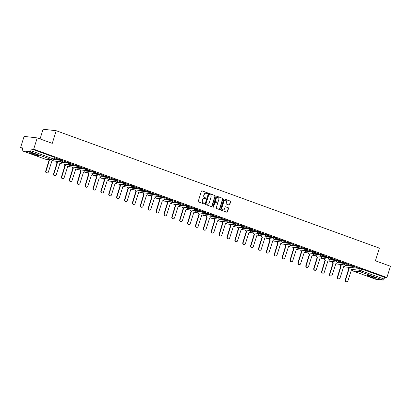 <?xml version="1.0" encoding="UTF-8"?>
<svg xmlns="http://www.w3.org/2000/svg" width="411" height="411" viewBox="0 0 411 411"><rect width="100%" height="100%" fill="white"/><g stroke="black" fill="none" stroke-linecap="round" stroke-linejoin="round"><path stroke-width="0.62" d="M207.581 193.283A0.411 0.37 96.5 0 0 207.355 192.764L202.089 190.853A0.586 0.524 96.5 0 0 201.416 191.228L198.277 201.241A0.586 0.524 96.5 0 0 198.6 201.976L203.871 203.892A0.411 0.37 96.5 0 0 204.113 203.116L203.43 202.864A1.875 1.68 96.5 0 1 202.402 200.511L202.664 199.674A1.875 1.68 96.5 0 1 204.812 198.472L205.49 198.719A0.411 0.37 96.5 0 0 205.962 198.456A0.411 0.37 96.5 0 0 205.736 197.938L205.053 197.691A1.875 1.68 96.5 0 1 204.026 195.333L204.288 194.501A1.875 1.68 96.5 0 1 206.43 193.298L207.113 193.545A0.411 0.37 96.5 0 0 207.581 193.283M207.052 193.524A0.411 0.37 96.5 0 0 207.093 192.738L201.847 190.827M203.81 203.871A0.411 0.37 96.5 0 0 203.851 203.085L203.43 202.864M205.428 198.698A0.411 0.37 96.5 0 0 205.474 197.912L205.053 197.691M36.091 154.397A4.655 0.432 -162.6 0 0 29.602 152.769A4.655 0.432 -162.6 0 0 31.996 153.93A4.655 0.432 -162.6 0 0 38.48 155.553A4.655 0.432 -162.6 0 0 36.091 154.397M373.661 277.06A4.655 0.432 -162.6 0 0 367.172 275.432A4.655 0.432 -162.6 0 0 369.561 276.593A4.655 0.432 -162.6 0 0 376.05 278.216A4.655 0.432 -162.6 0 0 373.661 277.06M229.055 205.022A0.586 0.524 96.5 0 0 229.728 204.642L230.607 201.832A0.586 0.524 96.5 0 0 230.283 201.097L224.432 198.97A0.586 0.524 96.5 0 0 223.764 199.345L220.625 209.363A0.586 0.524 96.5 0 0 220.943 210.098L226.8 212.225A0.586 0.524 96.5 0 0 227.468 211.85L228.531 208.454A0.586 0.524 96.5 0 0 228.213 207.719L225.706 206.81A0.586 0.524 96.5 0 0 225.038 207.185L224.509 208.865A1.567 1.403 96.5 0 1 221.853 207.904L223.918 201.308A1.567 1.403 96.5 0 1 226.574 202.274L226.23 203.373A0.586 0.524 96.5 0 0 226.553 204.108L229.055 205.022M29.926 151.741L22.492 150.888A1.192 0.519 -70 0 1 22.441 150.878A1.192 0.519 -70 0 1 22.322 149.696L22.872 147.939L20.55 147.672L24.085 136.395L37.216 137.896L52.274 143.367L56.235 130.729L379.353 248.141L375.392 260.78L390.45 266.251L386.915 277.533L33.681 149.172L31.354 148.91L30.804 150.667L54.314 159.283L54.863 157.526L54.247 157.228L53.697 158.985A1.192 0.519 -70 0 1 52.819 160.059L29.926 151.741A1.192 0.519 -70 0 0 30.804 150.667M37.216 137.896L33.681 149.172M215.179 196.227A0.586 0.524 96.5 0 0 214.861 195.492L209.004 193.365A0.586 0.524 96.5 0 0 208.336 193.74L205.197 203.753A0.586 0.524 96.5 0 0 205.521 204.493L211.372 206.62A0.586 0.524 96.5 0 0 212.04 206.245L215.179 196.227L214.917 196.201A0.586 0.524 96.5 0 0 214.599 195.461L208.767 193.345M216.72 196.17L222.572 198.297A0.586 0.524 96.5 0 1 222.896 199.032L219.757 209.045A0.586 0.524 96.5 0 1 219.084 209.42L216.582 208.511A0.586 0.524 96.5 0 1 216.258 207.776L217.532 203.712A0.586 0.524 96.5 0 0 217.208 202.977L215.549 202.371A0.586 0.524 96.5 0 0 214.876 202.751L213.55 206.98A0.411 0.37 96.5 0 1 212.857 206.728L216.047 196.545A0.586 0.524 96.5 0 1 216.72 196.17L216.499 196.145M353.522 267.761L360.164 268.522L359.615 270.279L384.038 279.023A1.192 0.519 110 0 1 383.16 280.097L375.726 279.249A1.192 0.519 110 0 1 375.675 279.233A1.192 0.519 110 0 1 375.628 279.213M20.55 147.672L22.713 148.458M40.062 138.928L43.104 129.229L56.235 130.729M386.915 277.533L384.593 277.266L384.038 279.023M54.755 157.865L58.681 159.191M58.65 159.278L54.781 157.778M62.636 160.727L66.561 162.057M66.536 162.145L62.667 160.639M70.522 163.593L74.448 164.919M74.417 165.006L70.548 163.506M78.403 166.455L82.328 167.786M82.303 167.873L78.434 166.368M86.289 169.322L90.215 170.647M90.184 170.74L86.315 169.234M94.17 172.188L98.095 173.514M98.07 173.601L94.201 172.096M102.056 175.05L105.981 176.381M105.951 176.468L102.082 174.963M109.937 177.917L113.862 179.242M113.837 179.33L109.968 177.829M117.823 180.778L121.748 182.109M121.718 182.196L117.849 180.691M125.704 183.645L129.629 184.971M129.604 185.063L125.735 183.558M133.59 186.512L137.515 187.837M137.485 187.925L133.616 186.419M141.471 189.373L145.396 190.704M145.371 190.791L141.502 189.286M149.357 192.24L153.282 193.566M153.252 193.653L149.383 192.153M157.238 195.102L161.163 196.432M161.138 196.52L157.269 195.014M165.124 197.968L169.044 199.294M169.019 199.381L165.15 197.881M173.005 200.83L176.93 202.161M176.905 202.248L173.031 200.743M180.891 203.697L184.811 205.027M184.786 205.115L180.917 203.609M188.772 206.563L192.697 207.889M192.672 207.976L188.798 206.476M196.658 209.425L200.578 210.756M200.553 210.843L196.684 209.338M204.539 212.292L208.464 213.617M208.434 213.705L204.565 212.204M212.42 215.153L216.345 216.484M216.32 216.571L212.451 215.066M220.306 218.02L224.231 219.346M224.201 219.438L220.332 217.933M228.187 220.887L232.112 222.212M232.087 222.3L228.218 220.794M236.073 223.748L239.998 225.079M239.967 225.166L236.099 223.661M243.954 226.615L247.879 227.941M247.854 228.028L243.985 226.528M251.84 229.477L255.765 230.807M255.734 230.895L251.866 229.389M259.721 232.343L263.646 233.669M263.621 233.761L259.752 232.256M267.607 235.21L271.532 236.536M271.501 236.623L267.633 235.118M275.488 238.072L279.413 239.402M279.388 239.49L275.519 237.984M283.374 240.938L287.299 242.264M287.268 242.351L283.4 240.851M291.255 243.8L295.18 245.131M295.155 245.218L291.286 243.713M299.141 246.667L303.061 247.992M303.035 248.08L299.167 246.579M307.022 249.528L310.947 250.859M310.922 250.946L307.048 249.441M314.908 252.395L318.828 253.726M318.802 253.813L314.934 252.308M322.789 255.262L326.714 256.587M326.688 256.675L322.815 255.169M330.675 258.123L334.595 259.454M334.569 259.541L330.701 258.036M338.556 260.99L342.481 262.316M342.45 262.403L338.582 260.903M346.437 263.852L350.362 265.182M350.336 265.27L346.468 263.764M345.636 264.895L352.278 265.655L352.083 266.277L354.236 267.001L354.431 266.379L352.278 265.655M337.755 262.033L344.397 262.793L344.202 263.415L346.35 264.139L346.545 263.513L344.397 262.793M329.869 259.166L336.511 259.927L336.316 260.548L338.469 261.273L338.664 260.651L336.511 259.927M321.988 256.305L328.63 257.06L328.435 257.687L330.583 258.411L330.778 257.784L328.63 257.06M314.102 253.438L320.744 254.198L320.549 254.82L322.702 255.544L322.897 254.923L320.744 254.198M306.221 250.571L312.863 251.332L312.668 251.958L314.816 252.678L315.011 252.056L312.863 251.332M298.34 247.71L304.977 248.47L304.782 249.092L306.935 249.816L307.13 249.194L304.977 248.47M290.454 244.843L297.096 245.603L296.901 246.225L299.049 246.949L299.244 246.328L297.096 245.603M282.573 241.981L289.216 242.737L289.015 243.363L291.168 244.088L291.363 243.461L289.216 242.737M274.687 239.115L281.33 239.875L281.134 240.497L283.282 241.221L283.477 240.599L281.33 239.875M266.806 236.248L273.449 237.008L273.253 237.635L275.401 238.359L275.596 237.733L273.449 237.008M258.92 233.386L265.563 234.147L265.367 234.768L267.515 235.493L267.71 234.871L265.563 234.147M251.039 230.52L257.682 231.28L257.486 231.902L259.634 232.626L259.829 232.004L257.682 231.28M243.153 227.658L249.796 228.413L249.6 229.04L251.748 229.764L251.943 229.138L249.796 228.413M235.272 224.791L241.915 225.552L241.719 226.173L243.867 226.898L244.062 226.276L241.915 225.552M227.386 221.925L234.029 222.685L233.833 223.312L235.986 224.036L236.181 223.409L234.029 222.685M219.505 219.063L226.148 219.823L225.952 220.445L228.1 221.169L228.295 220.548L226.148 219.823M211.619 216.196L218.262 216.957L218.066 217.578L220.219 218.303L220.414 217.681L218.262 216.957M203.738 213.335L210.381 214.095L210.185 214.717L212.333 215.441L212.528 214.814L210.381 214.095M195.852 210.468L202.495 211.228L202.299 211.85L204.452 212.574L204.647 211.953L202.495 211.228M187.971 207.606L194.614 208.362L194.418 208.988L196.566 209.713L196.761 209.086L194.614 208.362M180.085 204.74L186.728 205.5L186.532 206.122L188.685 206.846L188.88 206.224L186.728 205.5M172.204 201.873L178.847 202.633L178.651 203.26L180.799 203.979L180.994 203.358L178.847 202.633M164.323 199.011L170.961 199.772L170.765 200.393L172.918 201.118L173.113 200.496L170.961 199.772M156.437 196.145L163.08 196.905L162.884 197.527L165.032 198.251L165.227 197.629L163.08 196.905M148.556 193.283L155.194 194.038L154.998 194.665L157.151 195.389L157.346 194.763L155.194 194.038M140.67 190.416L147.313 191.177L147.117 191.798L149.265 192.523L149.46 191.901L147.313 191.177M132.789 187.55L139.432 188.31L139.237 188.937L141.384 189.661L141.579 189.034L139.432 188.31M124.903 184.688L131.546 185.448L131.35 186.07L133.498 186.794L133.693 186.173L131.546 185.448M117.022 181.821L123.665 182.582L123.47 183.203L125.617 183.928L125.812 183.306L123.665 182.582M109.136 178.96L115.779 179.715L115.583 180.342L117.731 181.066L117.926 180.439L115.779 179.715M101.255 176.093L107.898 176.853L107.703 177.475L109.85 178.199L110.045 177.578L107.898 176.853M93.369 173.231L100.012 173.987L99.816 174.613L101.964 175.338L102.164 174.711L100.012 173.987M85.488 170.365L92.131 171.125L91.936 171.747L94.083 172.471L94.278 171.849L92.131 171.125M77.602 167.498L84.245 168.258L84.05 168.88L86.202 169.604L86.397 168.983L84.245 168.258M69.721 164.636L76.364 165.397L76.169 166.018L78.316 166.743L78.511 166.116L76.364 165.397M61.835 161.77L68.478 162.53L68.283 163.152L70.435 163.876L70.63 163.254L68.478 162.53M54.411 158.959L60.597 159.663L60.402 160.29L62.549 161.014L62.744 160.388L60.597 159.663M354.323 266.718L358.613 268.178L354.349 266.631M384.593 277.266L360.164 268.522M31.354 148.91L54.247 157.228M205.952 193.206A1.875 1.68 96.5 0 0 204.02 194.47L204.288 194.501M204.791 197.66A1.875 1.68 96.5 0 1 203.764 195.307L204.02 194.47M204.334 198.379A1.875 1.68 96.5 0 0 202.402 199.643L202.664 199.674M203.168 202.839A1.875 1.68 96.5 0 1 202.14 200.481L202.402 199.643M211.352 206.61A0.586 0.524 96.5 0 0 211.778 206.214L214.917 196.201M209.307 194.341A0.411 0.37 96.5 0 0 208.839 194.603L206.086 203.394A0.411 0.37 96.5 0 0 206.307 203.913L207.026 204.175A1.875 1.68 96.5 0 0 209.173 202.967L211.059 196.961A1.875 1.68 96.5 0 0 210.026 194.603L209.307 194.341M209.153 194.326L209.045 194.311A0.411 0.37 96.5 0 0 208.577 194.578L208.839 194.603M207.242 204.236A1.875 1.68 96.5 0 1 206.764 204.144L206.045 203.882A0.411 0.37 96.5 0 1 205.819 203.368L208.577 194.578M216.479 196.145L222.572 198.297M219.063 209.415A0.586 0.524 96.5 0 0 219.495 209.014L222.634 199.001A0.586 0.524 96.5 0 0 222.31 198.266M215.287 202.346A0.586 0.524 96.5 0 0 214.614 202.721L213.288 206.949L213.55 206.98M213.032 207.216A0.411 0.37 96.5 0 0 213.288 206.949M218.852 199.499A1.567 1.403 96.5 0 0 216.196 198.534L215.472 200.856A0.586 0.524 96.5 0 0 215.79 201.596L217.455 202.197A0.586 0.524 96.5 0 0 218.123 201.822L218.852 199.499M217.573 197.455A1.567 1.403 96.5 0 0 215.934 198.503L216.196 198.534M217.409 202.191A0.586 0.524 96.5 0 1 217.193 202.171L215.528 201.565A0.586 0.524 96.5 0 1 215.21 200.83L215.934 198.503M225.295 200.229A1.567 1.403 96.5 0 0 223.656 201.282L223.918 201.308M222.875 209.918A1.567 1.403 96.5 0 1 221.591 207.874L223.656 201.282M226.774 212.215A0.586 0.524 96.5 0 0 227.206 211.819L228.269 208.423A0.586 0.524 96.5 0 0 227.946 207.689L225.464 206.784M229.035 205.012A0.586 0.524 96.5 0 0 229.466 204.616L230.345 201.806A0.586 0.524 96.5 0 0 230.021 201.066L224.19 198.95M49.361 159.689A1.192 1.069 96.5 0 0 49.526 159.771L46.053 171.13A1.372 1.228 96.5 0 0 48.375 171.978L52.002 160.67A1.192 1.069 96.5 0 0 53.281 160.115M47.059 172.918L46.715 172.877A1.372 1.228 -83.5 0 1 45.708 171.094L49.186 159.73A1.192 1.069 -83.5 0 1 49.022 159.653M49.263 159.756L49.603 159.797M56.713 161.318A1.192 1.069 96.5 0 0 57.412 162.633L53.933 173.997A1.372 1.228 96.5 0 0 56.261 174.839L59.888 163.532A1.192 1.069 96.5 0 0 61.254 162.766L61.542 161.842M54.94 175.785L54.601 175.744A1.372 1.228 -83.5 0 1 53.594 173.956L57.067 162.592A1.192 1.069 -83.5 0 1 56.369 161.282M57.144 162.622L57.489 162.658M64.594 164.184A1.192 1.069 96.5 0 0 65.292 165.499L61.82 176.864A1.372 1.228 96.5 0 0 64.142 177.706L67.769 166.398A1.192 1.069 96.5 0 0 69.135 165.633L69.428 164.708M62.821 178.646L62.482 178.61A1.372 1.228 -83.5 0 1 61.475 176.822L64.953 165.458A1.192 1.069 -83.5 0 1 64.255 164.143M65.03 165.484L65.37 165.525M72.48 167.051A1.192 1.069 96.5 0 0 73.179 168.361L69.7 179.725A1.372 1.228 96.5 0 0 72.023 180.573L75.655 169.26A1.192 1.069 96.5 0 0 77.021 168.495L77.309 167.57M70.707 181.513L70.363 181.472A1.372 1.228 -83.5 0 1 69.361 179.689L72.834 168.325A1.192 1.069 -83.5 0 1 72.136 167.01M72.911 168.351L73.256 168.392M80.361 169.913A1.192 1.069 96.5 0 0 81.059 171.228L77.581 182.592A1.372 1.228 96.5 0 0 79.909 183.434L83.536 172.127A1.192 1.069 96.5 0 0 84.902 171.361L85.19 170.437M78.588 184.375L78.249 184.339A1.372 1.228 -83.5 0 1 77.242 182.551L80.72 171.187A1.192 1.069 -83.5 0 1 80.022 169.877M80.797 171.217L81.137 171.253M88.247 172.779A1.192 1.069 96.5 0 0 88.946 174.089L85.467 185.453A1.372 1.228 96.5 0 0 87.79 186.301L91.422 174.994A1.192 1.069 96.5 0 0 92.788 174.223L93.076 173.298M86.474 187.241L86.13 187.2A1.372 1.228 -83.5 0 1 85.128 185.418L88.601 174.053A1.192 1.069 -83.5 0 1 87.903 172.738M88.678 174.079L89.017 174.12M96.128 175.641A1.192 1.069 96.5 0 0 96.826 176.956L93.348 188.32A1.372 1.228 96.5 0 0 95.676 189.163L99.303 177.855A1.192 1.069 96.5 0 0 100.669 177.09L100.957 176.165M94.355 190.103L94.016 190.067A1.372 1.228 -83.5 0 1 93.009 188.279L96.487 176.915A1.192 1.069 -83.5 0 1 95.789 175.605M96.559 176.946L96.904 176.982M104.009 178.508A1.192 1.069 96.5 0 0 104.713 179.823L101.234 191.187A1.372 1.228 96.5 0 0 103.557 192.029L107.189 180.722A1.192 1.069 96.5 0 0 108.55 179.956L108.843 179.032M102.241 192.97L101.897 192.929A1.372 1.228 -83.5 0 1 100.89 191.146L104.368 179.782A1.192 1.069 -83.5 0 1 103.67 178.466M104.445 179.807L104.784 179.848M111.895 181.369A1.192 1.069 96.5 0 0 112.593 182.684L109.115 194.049A1.372 1.228 96.5 0 0 111.443 194.896L115.07 183.583A1.192 1.069 96.5 0 0 116.436 182.818L116.724 181.893M110.122 195.836L109.783 195.795A1.372 1.228 -83.5 0 1 108.776 194.013L112.254 182.648A1.192 1.069 -83.5 0 1 111.556 181.333M112.326 182.674L112.671 182.715M119.776 184.236A1.192 1.069 96.5 0 0 120.48 185.551L117.001 196.915A1.372 1.228 96.5 0 0 119.324 197.758L122.956 186.45A1.192 1.069 96.5 0 0 124.317 185.685L124.61 184.76M118.008 198.698L117.664 198.662A1.372 1.228 -83.5 0 1 116.657 196.874L120.135 185.51A1.192 1.069 -83.5 0 1 119.437 184.195M120.212 185.541L120.551 185.577M127.662 187.103A1.192 1.069 96.5 0 0 128.36 188.413L124.882 199.777A1.372 1.228 96.5 0 0 127.21 200.625L130.837 189.317A1.192 1.069 96.5 0 0 132.203 188.546L132.491 187.621M125.889 201.565L125.55 201.524A1.372 1.228 -83.5 0 1 124.543 199.741L128.021 188.377A1.192 1.069 -83.5 0 1 127.318 187.062M128.093 188.402L128.438 188.444M135.543 189.964A1.192 1.069 96.5 0 0 136.246 191.279L132.768 202.644A1.372 1.228 96.5 0 0 135.091 203.486L138.723 192.178A1.192 1.069 96.5 0 0 140.084 191.413L140.377 190.488M133.775 204.426L133.431 204.39A1.372 1.228 -83.5 0 1 132.424 202.602L135.902 191.238A1.192 1.069 -83.5 0 1 135.204 189.928M135.979 191.269L136.318 191.305M143.429 192.831A1.192 1.069 96.5 0 0 144.127 194.146L140.649 205.505A1.372 1.228 96.5 0 0 142.977 206.353L146.604 195.045A1.192 1.069 96.5 0 0 147.97 194.28L148.258 193.35M141.656 207.293L141.317 207.252A1.372 1.228 -83.5 0 1 140.31 205.469L143.788 194.105A1.192 1.069 -83.5 0 1 143.085 192.79M143.86 194.131L144.204 194.172M151.31 195.693A1.192 1.069 96.5 0 0 152.008 197.008L148.535 208.372A1.372 1.228 96.5 0 0 150.858 209.214L154.485 197.907A1.192 1.069 96.5 0 0 155.851 197.141L156.144 196.217M149.542 210.16L149.198 210.119A1.372 1.228 -83.5 0 1 148.191 208.331L151.669 196.972A1.192 1.069 -83.5 0 1 150.971 195.657M151.746 196.997L152.085 197.039M159.196 198.559A1.192 1.069 96.5 0 0 159.894 199.874L156.416 211.239A1.372 1.228 96.5 0 0 158.744 212.081L162.371 200.774A1.192 1.069 96.5 0 0 163.737 200.008L164.025 199.083M157.423 213.021L157.084 212.985A1.372 1.228 -83.5 0 1 156.077 211.197L159.55 199.833A1.192 1.069 -83.5 0 1 158.852 198.518M159.627 199.864L159.971 199.9M167.077 201.426A1.192 1.069 96.5 0 0 167.775 202.736L164.302 214.1A1.372 1.228 96.5 0 0 166.625 214.948L170.252 203.635A1.192 1.069 96.5 0 0 171.618 202.87L171.911 201.945M165.309 215.888L164.965 215.847A1.372 1.228 -83.5 0 1 163.958 214.064L167.436 202.7A1.192 1.069 -83.5 0 1 166.738 201.385M167.513 202.726L167.852 202.767M174.963 204.288A1.192 1.069 96.5 0 0 175.661 205.603L172.183 216.967A1.372 1.228 96.5 0 0 174.511 217.809L178.138 206.502A1.192 1.069 96.5 0 0 179.504 205.736L179.792 204.812M173.19 218.75L172.851 218.714A1.372 1.228 -83.5 0 1 171.844 216.926L175.317 205.562A1.192 1.069 -83.5 0 1 174.618 204.252M175.394 205.592L175.738 205.628M182.844 207.154A1.192 1.069 96.5 0 0 183.542 208.469L180.069 219.828A1.372 1.228 96.5 0 0 182.392 220.676L186.019 209.369A1.192 1.069 96.5 0 0 187.385 208.598L187.678 207.673M181.076 221.616L180.732 221.575A1.372 1.228 -83.5 0 1 179.725 219.793L183.203 208.428A1.192 1.069 -83.5 0 1 182.505 207.113M183.28 208.454L183.619 208.495M190.73 210.016A1.192 1.069 96.5 0 0 191.428 211.331L187.95 222.695A1.372 1.228 96.5 0 0 190.278 223.538L193.905 212.23A1.192 1.069 96.5 0 0 195.271 211.465L195.559 210.54M188.957 224.483L188.618 224.442A1.372 1.228 -83.5 0 1 187.611 222.654L191.084 211.29A1.192 1.069 -83.5 0 1 190.385 209.98M191.161 211.321L191.505 211.357M198.611 212.883A1.192 1.069 96.5 0 0 199.309 214.198L195.836 225.562A1.372 1.228 96.5 0 0 198.159 226.404L201.786 215.097A1.192 1.069 96.5 0 0 203.152 214.331L203.445 213.407M196.838 227.345L196.499 227.309A1.372 1.228 -83.5 0 1 195.492 225.521L198.97 214.157A1.192 1.069 -83.5 0 1 198.272 212.841M199.047 214.182L199.386 214.223M206.497 215.749A1.192 1.069 96.5 0 0 207.195 217.059L203.717 228.424A1.372 1.228 96.5 0 0 206.045 229.271L209.672 217.958A1.192 1.069 96.5 0 0 211.038 217.193L211.326 216.268M204.724 230.211L204.385 230.17A1.372 1.228 -83.5 0 1 203.378 228.388L206.851 217.023A1.192 1.069 -83.5 0 1 206.152 215.708M206.928 217.049L207.272 217.09M214.378 218.611A1.192 1.069 96.5 0 0 215.076 219.926L211.603 231.29A1.372 1.228 96.5 0 0 213.925 232.133L217.553 220.825A1.192 1.069 96.5 0 0 218.919 220.06L219.212 219.135M212.605 233.073L212.266 233.037A1.372 1.228 -83.5 0 1 211.259 231.249L214.737 219.885A1.192 1.069 -83.5 0 1 214.039 218.575M214.814 219.916L215.153 219.952M222.264 221.478A1.192 1.069 96.5 0 0 222.962 222.788L219.484 234.152A1.372 1.228 96.5 0 0 221.806 235L225.439 223.692A1.192 1.069 96.5 0 0 226.805 222.921L227.093 221.997M220.491 235.94L220.147 235.899A1.372 1.228 -83.5 0 1 219.145 234.116L222.618 222.752A1.192 1.069 -83.5 0 1 221.919 221.437M222.695 222.777L223.034 222.819M230.145 224.339A1.192 1.069 96.5 0 0 230.843 225.654L227.365 237.019A1.372 1.228 96.5 0 0 229.692 237.861L233.32 226.553A1.192 1.069 96.5 0 0 234.686 225.788L234.974 224.863M228.372 238.801L228.033 238.765A1.372 1.228 -83.5 0 1 227.026 236.977L230.504 225.613A1.192 1.069 -83.5 0 1 229.806 224.303M230.576 225.644L230.92 225.68M238.031 227.206A1.192 1.069 96.5 0 0 238.729 228.521L235.251 239.885A1.372 1.228 96.5 0 0 237.573 240.728L241.206 229.42A1.192 1.069 96.5 0 0 242.572 228.655L242.86 227.73M236.258 241.668L235.914 241.627A1.372 1.228 -83.5 0 1 234.907 239.844L238.385 228.48A1.192 1.069 -83.5 0 1 237.686 227.165M238.462 228.506L238.801 228.547M245.912 230.068A1.192 1.069 96.5 0 0 246.61 231.383L243.132 242.747A1.372 1.228 96.5 0 0 245.459 243.595L249.087 232.282A1.192 1.069 96.5 0 0 250.453 231.516L250.741 230.592M244.139 244.535L243.8 244.494A1.372 1.228 -83.5 0 1 242.793 242.711L246.271 231.347A1.192 1.069 -83.5 0 1 245.573 230.032M246.343 231.372L246.687 231.414M253.793 232.934A1.192 1.069 96.5 0 0 254.496 234.249L251.018 245.614A1.372 1.228 96.5 0 0 253.34 246.456L256.973 235.149A1.192 1.069 96.5 0 0 258.334 234.383L258.627 233.458M252.025 247.396L251.681 247.36A1.372 1.228 -83.5 0 1 250.674 245.573L254.152 234.208A1.192 1.069 -83.5 0 1 253.453 232.893M254.229 234.239L254.568 234.275M261.679 235.801A1.192 1.069 96.5 0 0 262.377 237.111L258.899 248.475A1.372 1.228 96.5 0 0 261.226 249.323L264.854 238.015A1.192 1.069 96.5 0 0 266.22 237.245L266.508 236.32M259.906 250.263L259.567 250.222A1.372 1.228 -83.5 0 1 258.56 248.439L262.038 237.075A1.192 1.069 -83.5 0 1 261.334 235.76M262.11 237.101L262.454 237.142M269.559 238.663A1.192 1.069 96.5 0 0 270.263 239.978L266.785 251.342A1.372 1.228 96.5 0 0 269.107 252.184L272.74 240.877A1.192 1.069 96.5 0 0 274.101 240.111L274.394 239.187M267.792 253.125L267.448 253.089A1.372 1.228 -83.5 0 1 266.441 251.301L269.919 239.937A1.192 1.069 -83.5 0 1 269.22 238.627M269.996 239.967L270.335 240.003M277.446 241.529A1.192 1.069 96.5 0 0 278.144 242.844L274.666 254.204A1.372 1.228 96.5 0 0 276.993 255.051L280.621 243.744A1.192 1.069 96.5 0 0 281.987 242.978L282.275 242.048M275.673 255.991L275.334 255.95A1.372 1.228 -83.5 0 1 274.327 254.168L277.805 242.803A1.192 1.069 -83.5 0 1 277.101 241.488M277.877 242.829L278.221 242.87M285.326 244.391A1.192 1.069 96.5 0 0 286.03 245.706L282.552 257.07A1.372 1.228 96.5 0 0 284.874 257.913L288.501 246.605A1.192 1.069 96.5 0 0 289.868 245.84L290.161 244.915M283.559 258.858L283.215 258.817A1.372 1.228 -83.5 0 1 282.208 257.029L285.686 245.67A1.192 1.069 -83.5 0 1 284.987 244.355M285.763 245.696L286.102 245.737M293.213 247.258A1.192 1.069 96.5 0 0 293.911 248.573L290.433 259.937A1.372 1.228 96.5 0 0 292.76 260.78L296.388 249.472A1.192 1.069 96.5 0 0 297.754 248.706L298.042 247.782M291.44 261.72L291.101 261.684A1.372 1.228 -83.5 0 1 290.094 259.896L293.572 248.532A1.192 1.069 -83.5 0 1 292.868 247.217M293.644 248.557L293.988 248.598M301.093 250.124A1.192 1.069 96.5 0 0 301.792 251.434L298.319 262.799A1.372 1.228 96.5 0 0 300.641 263.646L304.268 252.333A1.192 1.069 96.5 0 0 305.635 251.568L305.928 250.643M299.326 264.586L298.982 264.545A1.372 1.228 -83.5 0 1 297.975 262.763L301.453 251.398A1.192 1.069 -83.5 0 1 300.754 250.083M301.53 251.424L301.869 251.465M308.98 252.986A1.192 1.069 96.5 0 0 309.678 254.301L306.2 265.665A1.372 1.228 96.5 0 0 308.527 266.508L312.155 255.2A1.192 1.069 96.5 0 0 313.521 254.435L313.809 253.51M307.207 267.448L306.868 267.412A1.372 1.228 -83.5 0 1 305.861 265.624L309.334 254.26A1.192 1.069 -83.5 0 1 308.635 252.95M309.411 254.291L309.755 254.327M316.86 255.853A1.192 1.069 96.5 0 0 317.559 257.163L314.086 268.527A1.372 1.228 96.5 0 0 316.408 269.375L320.035 258.067A1.192 1.069 96.5 0 0 321.402 257.296L321.695 256.372M315.093 270.315L314.749 270.274A1.372 1.228 -83.5 0 1 313.742 268.491L317.22 257.127A1.192 1.069 -83.5 0 1 316.521 255.812M317.297 257.152L317.636 257.194M324.747 258.714A1.192 1.069 96.5 0 0 325.445 260.029L321.967 271.394A1.372 1.228 96.5 0 0 324.294 272.236L327.921 260.928A1.192 1.069 96.5 0 0 329.288 260.163L329.576 259.238M322.974 273.181L322.635 273.14A1.372 1.228 -83.5 0 1 321.628 271.352L325.101 259.988A1.192 1.069 -83.5 0 1 324.402 258.678M325.178 260.019L325.522 260.055M332.627 261.581A1.192 1.069 96.5 0 0 333.326 262.896L329.853 274.26A1.372 1.228 96.5 0 0 332.175 275.103L335.802 263.795A1.192 1.069 96.5 0 0 337.169 263.03L337.462 262.105M330.86 276.043L330.516 276.007A1.372 1.228 -83.5 0 1 329.509 274.219L332.987 262.855A1.192 1.069 -83.5 0 1 332.288 261.54M333.064 262.881L333.403 262.922M340.514 264.448A1.192 1.069 96.5 0 0 341.212 265.758L337.734 277.122A1.372 1.228 96.5 0 0 340.061 277.97L343.688 266.657A1.192 1.069 96.5 0 0 345.055 265.891L345.343 264.967M338.741 278.91L338.402 278.869A1.372 1.228 -83.5 0 1 337.395 277.086L340.868 265.722A1.192 1.069 -83.5 0 1 340.169 264.407M340.945 265.747L341.289 265.789M348.394 267.309A1.192 1.069 96.5 0 0 349.093 268.624L345.62 279.989A1.372 1.228 96.5 0 0 347.942 280.831L351.569 269.524A1.192 1.069 96.5 0 0 352.936 268.758L353.229 267.833M346.622 281.771L346.283 281.735A1.372 1.228 -83.5 0 1 345.276 279.948L348.754 268.583A1.192 1.069 -83.5 0 1 348.055 267.273M348.831 268.614L349.17 268.65M207.093 192.738L207.355 192.764M203.851 203.085L204.113 203.116M205.474 197.912L205.736 197.938M352.386 269.452L359.615 270.279A1.192 1.069 -83.5 0 0 360.267 271.779L352.838 270.926L375.726 279.249M383.16 280.097L360.267 271.779A1.192 0.519 -70 0 0 361.151 270.705L361.701 268.948M22.492 150.888L45.385 159.211L52.819 160.059A1.192 1.069 96.5 0 0 53.04 160.11A1.192 1.192 0 0 0 54.314 159.283M345.178 265.491L352.083 266.277A1.192 1.069 -83.5 0 0 352.962 267.833A1.192 1.192 0 0 0 354.236 267.001M337.297 262.624L344.202 263.415A1.192 1.069 -83.5 0 0 345.076 264.967A1.192 1.192 0 0 0 346.35 264.139M329.411 259.762L336.316 260.548A1.192 1.069 -83.5 0 0 337.195 262.105A1.192 1.192 0 0 0 338.469 261.273M321.53 256.896L328.435 257.687A1.192 1.069 -83.5 0 0 329.309 259.238A1.192 1.192 0 0 0 330.583 258.411M313.644 254.029L320.549 254.82A1.192 1.069 -83.5 0 0 321.428 256.372A1.192 1.192 0 0 0 322.702 255.544M305.763 251.167L312.668 251.958A1.192 1.069 -83.5 0 0 313.542 253.51A1.192 1.192 0 0 0 314.816 252.678M297.877 248.301L304.782 249.092A1.192 1.069 -83.5 0 0 305.661 250.643A1.192 1.192 0 0 0 306.935 249.816M289.996 245.439L296.901 246.225A1.192 1.069 -83.5 0 0 297.775 247.782A1.192 1.192 0 0 0 299.049 246.949M282.11 242.572L289.015 243.363A1.192 1.069 -83.5 0 0 289.894 244.915A1.192 1.192 0 0 0 291.168 244.088M274.229 239.711L281.134 240.497A1.192 1.069 -83.5 0 0 282.008 242.048A1.192 1.192 0 0 0 283.282 241.221M266.349 236.844L273.253 237.635A1.192 1.069 -83.5 0 0 274.127 239.187A1.192 1.192 0 0 0 275.401 238.359M258.462 233.977L265.367 234.768A1.192 1.069 -83.5 0 0 266.241 236.32A1.192 1.192 0 0 0 267.515 235.493M250.582 231.116L257.486 231.902A1.192 1.069 -83.5 0 0 258.36 233.458A1.192 1.192 0 0 0 259.634 232.626M242.696 228.249L249.6 229.04A1.192 1.069 -83.5 0 0 250.474 230.592A1.192 1.192 0 0 0 251.748 229.764M234.815 225.387L241.719 226.173A1.192 1.069 -83.5 0 0 242.593 227.725A1.192 1.192 0 0 0 243.867 226.898M226.929 222.521L233.833 223.312A1.192 1.069 -83.5 0 0 234.712 224.863A1.192 1.192 0 0 0 235.986 224.036M219.048 219.654L225.952 220.445A1.192 1.069 -83.5 0 0 226.826 221.997A1.192 1.192 0 0 0 228.1 221.169M211.162 216.792L218.066 217.578A1.192 1.069 -83.5 0 0 218.945 219.135A1.192 1.192 0 0 0 220.219 218.303M203.281 213.925L210.185 214.717A1.192 1.069 -83.5 0 0 211.059 216.268A1.192 1.192 0 0 0 212.333 215.441M195.395 211.064L202.299 211.85A1.192 1.069 -83.5 0 0 203.178 213.407A1.192 1.192 0 0 0 204.452 212.574M187.514 208.197L194.418 208.988A1.192 1.069 -83.5 0 0 195.292 210.54A1.192 1.192 0 0 0 196.566 209.713M179.628 205.33L186.532 206.122A1.192 1.069 -83.5 0 0 187.411 207.673A1.192 1.192 0 0 0 188.685 206.846M171.747 202.469L178.651 203.26A1.192 1.069 -83.5 0 0 179.525 204.812A1.192 1.192 0 0 0 180.799 203.979M163.861 199.602L170.765 200.393A1.192 1.069 -83.5 0 0 171.644 201.945A1.192 1.192 0 0 0 172.918 201.118M155.98 196.741L162.884 197.527A1.192 1.069 -83.5 0 0 163.758 199.083A1.192 1.192 0 0 0 165.032 198.251M148.094 193.874L154.998 194.665A1.192 1.069 -83.5 0 0 155.877 196.217A1.192 1.192 0 0 0 157.151 195.389M140.213 191.012L147.117 191.798A1.192 1.069 -83.5 0 0 147.991 193.35A1.192 1.192 0 0 0 149.265 192.523M132.327 188.146L139.237 188.937A1.192 1.069 -83.5 0 0 140.11 190.488A1.192 1.192 0 0 0 141.384 189.661M124.446 185.279L131.35 186.07A1.192 1.069 -83.5 0 0 132.224 187.621A1.192 1.192 0 0 0 133.498 186.794M116.565 182.417L123.47 183.203A1.192 1.069 -83.5 0 0 124.343 184.76A1.192 1.192 0 0 0 125.617 183.928M108.679 179.55L115.583 180.342A1.192 1.069 -83.5 0 0 116.457 181.893A1.192 1.192 0 0 0 117.731 181.066M100.798 176.689L107.703 177.475A1.192 1.069 -83.5 0 0 108.576 179.026A1.192 1.192 0 0 0 109.85 178.199M92.912 173.822L99.816 174.613A1.192 1.069 -83.5 0 0 100.69 176.165A1.192 1.192 0 0 0 101.964 175.338M85.031 170.955L91.936 171.747A1.192 1.069 -83.5 0 0 92.809 173.298A1.192 1.192 0 0 0 94.083 172.471M77.145 168.094L84.05 168.88A1.192 1.069 -83.5 0 0 84.928 170.437A1.192 1.192 0 0 0 86.202 169.604M69.264 165.227L76.169 166.018A1.192 1.069 -83.5 0 0 77.042 167.57A1.192 1.192 0 0 0 78.316 166.743M61.378 162.366L68.283 163.152A1.192 1.069 -83.5 0 0 69.161 164.708A1.192 1.192 0 0 0 70.435 163.876M54.17 159.576L60.402 160.29A1.192 1.069 -83.5 0 0 61.275 161.842A1.192 1.192 0 0 0 62.549 161.014M61.275 161.842L53.846 160.994A1.192 1.069 -83.5 0 1 53.625 160.937A1.192 1.069 96.5 0 1 53.05 160.424M69.161 164.708L61.727 163.855A1.192 1.069 -83.5 0 1 61.506 163.804A1.192 1.069 96.5 0 1 60.936 163.29M77.042 167.57L69.608 166.722A1.192 1.069 -83.5 0 1 69.392 166.671A1.192 1.069 96.5 0 1 68.817 166.157M84.928 170.437L77.494 169.584A1.192 1.069 -83.5 0 1 77.273 169.532A1.192 1.069 96.5 0 1 76.703 169.019M92.809 173.298L85.375 172.45A1.192 1.069 -83.5 0 1 85.159 172.399A1.192 1.069 96.5 0 1 84.584 171.885M100.69 176.165L93.261 175.317A1.192 1.069 -83.5 0 1 93.04 175.261A1.192 1.069 96.5 0 1 92.465 174.747M108.576 179.026L101.142 178.179A1.192 1.069 -83.5 0 1 100.926 178.127A1.192 1.069 96.5 0 1 100.351 177.614M116.457 181.893L109.028 181.046A1.192 1.069 -83.5 0 1 108.807 180.994A1.192 1.069 96.5 0 1 108.232 180.475M124.343 184.76L116.909 183.907A1.192 1.069 -83.5 0 1 116.693 183.856A1.192 1.069 96.5 0 1 116.118 183.342M132.224 187.621L124.795 186.774A1.192 1.069 -83.5 0 1 124.574 186.722A1.192 1.069 96.5 0 1 123.999 186.209M140.11 190.488L132.676 189.635A1.192 1.069 -83.5 0 1 132.455 189.584A1.192 1.069 96.5 0 1 131.885 189.07M147.991 193.35L140.562 192.502A1.192 1.069 -83.5 0 1 140.341 192.451A1.192 1.069 96.5 0 1 139.766 191.937M155.877 196.217L148.443 195.369A1.192 1.069 -83.5 0 1 148.222 195.317A1.192 1.069 96.5 0 1 147.652 194.799M163.758 199.083L156.329 198.23A1.192 1.069 -83.5 0 1 156.108 198.179A1.192 1.069 96.5 0 1 155.533 197.665M171.644 201.945L164.21 201.097A1.192 1.069 -83.5 0 1 163.989 201.046A1.192 1.069 96.5 0 1 163.419 200.532M179.525 204.812L172.096 203.959A1.192 1.069 -83.5 0 1 171.875 203.907A1.192 1.069 96.5 0 1 171.3 203.394M187.411 207.673L179.977 206.825A1.192 1.069 -83.5 0 1 179.756 206.774A1.192 1.069 96.5 0 1 179.186 206.26M195.292 210.54L187.863 209.692A1.192 1.069 -83.5 0 1 187.642 209.636A1.192 1.069 96.5 0 1 187.067 209.122M203.178 213.407L195.744 212.554A1.192 1.069 -83.5 0 1 195.523 212.502A1.192 1.069 96.5 0 1 194.953 211.989M211.059 216.268L203.63 215.421A1.192 1.069 -83.5 0 1 203.409 215.369A1.192 1.069 96.5 0 1 202.834 214.855M218.945 219.135L211.511 218.282A1.192 1.069 -83.5 0 1 211.29 218.231A1.192 1.069 96.5 0 1 210.72 217.717M226.826 221.997L219.392 221.149A1.192 1.069 -83.5 0 1 219.176 221.097A1.192 1.069 96.5 0 1 218.601 220.584M234.712 224.863L227.278 224.016A1.192 1.069 -83.5 0 1 227.057 223.959A1.192 1.069 96.5 0 1 226.487 223.445M242.593 227.725L235.159 226.877A1.192 1.069 -83.5 0 1 234.943 226.826A1.192 1.069 96.5 0 1 234.368 226.312M250.474 230.592L243.045 229.744A1.192 1.069 -83.5 0 1 242.824 229.692A1.192 1.069 96.5 0 1 242.249 229.174M258.36 233.458L250.926 232.605A1.192 1.069 -83.5 0 1 250.71 232.554A1.192 1.069 96.5 0 1 250.135 232.04M266.241 236.32L258.812 235.472A1.192 1.069 -83.5 0 1 258.591 235.421A1.192 1.069 96.5 0 1 258.016 234.907M274.127 239.187L266.693 238.334A1.192 1.069 -83.5 0 1 266.477 238.282A1.192 1.069 96.5 0 1 265.902 237.769M282.008 242.048L274.579 241.2A1.192 1.069 -83.5 0 1 274.358 241.149A1.192 1.069 96.5 0 1 273.783 240.635M289.894 244.915L282.46 244.067A1.192 1.069 -83.5 0 1 282.239 244.016A1.192 1.069 96.5 0 1 281.669 243.497M297.775 247.782L290.346 246.929A1.192 1.069 -83.5 0 1 290.125 246.877A1.192 1.069 96.5 0 1 289.55 246.364M305.661 250.643L298.227 249.796A1.192 1.069 -83.5 0 1 298.006 249.744A1.192 1.069 96.5 0 1 297.436 249.23M313.542 253.51L306.113 252.657A1.192 1.069 -83.5 0 1 305.892 252.606A1.192 1.069 96.5 0 1 305.316 252.092M321.428 256.372L313.994 255.524A1.192 1.069 -83.5 0 1 313.773 255.472A1.192 1.069 96.5 0 1 313.203 254.959M329.309 259.238L321.88 258.391A1.192 1.069 -83.5 0 1 321.659 258.334A1.192 1.069 96.5 0 1 321.083 257.82M337.195 262.105L329.761 261.252A1.192 1.069 -83.5 0 1 329.54 261.201A1.192 1.069 96.5 0 1 328.97 260.687M345.076 264.967L337.647 264.119A1.192 1.069 -83.5 0 1 337.426 264.067A1.192 1.069 96.5 0 1 336.85 263.549M352.962 267.833L345.528 266.98A1.192 1.069 -83.5 0 1 345.307 266.929A1.192 1.069 96.5 0 1 344.737 266.415M352.022 269.575A1.192 1.192 0 0 0 352.782 270.916A1.192 0.519 110 0 0 352.838 270.926A1.192 1.069 -83.5 0 1 352.15 269.549M375.675 279.233L352.782 270.916A1.192 0.519 110 0 1 352.71 270.875M22.441 150.878L45.333 159.196A1.192 1.192 0 0 0 45.606 159.263A1.192 1.069 96.5 0 1 45.385 159.211A1.192 0.519 110 0 1 45.333 159.196A1.192 0.519 110 0 1 45.287 159.17M203.764 195.307L204.026 195.333M202.14 200.481L202.402 200.511M211.778 206.214L212.04 206.245M214.599 195.461L214.861 195.492M205.819 203.368L206.086 203.394M206.045 203.882L206.307 203.913M206.764 204.144L207.026 204.175M222.634 199.001L222.896 199.032M219.495 209.014L219.757 209.045M214.614 202.721L214.876 202.751M215.21 200.83L215.472 200.856M215.528 201.565L215.79 201.596M217.193 202.171L217.455 202.197M221.591 207.874L221.853 207.904M227.946 207.689L228.213 207.719M228.269 208.423L228.531 208.454M227.206 211.819L227.468 211.85M230.021 201.066L230.283 201.097M230.345 201.806L230.607 201.832M229.466 204.616L229.728 204.642M49.186 159.73L49.526 159.771M45.708 171.094L46.053 171.13M57.067 162.592L57.412 162.633M53.594 173.956L53.933 173.997M64.953 165.458L65.292 165.499M61.475 176.822L61.82 176.864M72.834 168.325L73.179 168.361M69.361 179.689L69.7 179.725M80.72 171.187L81.059 171.228M77.242 182.551L77.581 182.592M88.601 174.053L88.946 174.089M85.128 185.418L85.467 185.453M96.487 176.915L96.826 176.956M93.009 188.279L93.348 188.32M104.368 179.782L104.713 179.823M100.89 191.146L101.234 191.187M112.254 182.648L112.593 182.684M108.776 194.013L109.115 194.049M120.135 185.51L120.48 185.551M116.657 196.874L117.001 196.915M128.021 188.377L128.36 188.413M124.543 199.741L124.882 199.777M135.902 191.238L136.246 191.279M132.424 202.602L132.768 202.644M143.788 194.105L144.127 194.146M140.31 205.469L140.649 205.505M151.669 196.972L152.008 197.008M148.191 208.331L148.535 208.372M159.55 199.833L159.894 199.874M156.077 211.197L156.416 211.239M167.436 202.7L167.775 202.736M163.958 214.064L164.302 214.1M175.317 205.562L175.661 205.603M171.844 216.926L172.183 216.967M183.203 208.428L183.542 208.469M179.725 219.793L180.069 219.828M191.084 211.29L191.428 211.331M187.611 222.654L187.95 222.695M198.97 214.157L199.309 214.198M195.492 225.521L195.836 225.562M206.851 217.023L207.195 217.059M203.378 228.388L203.717 228.424M214.737 219.885L215.076 219.926M211.259 231.249L211.603 231.29M222.618 222.752L222.962 222.788M219.145 234.116L219.484 234.152M230.504 225.613L230.843 225.654M227.026 236.977L227.365 237.019M238.385 228.48L238.729 228.521M234.907 239.844L235.251 239.885M246.271 231.347L246.61 231.383M242.793 242.711L243.132 242.747M254.152 234.208L254.496 234.249M250.674 245.573L251.018 245.614M262.038 237.075L262.377 237.111M258.56 248.439L258.899 248.475M269.919 239.937L270.263 239.978M266.441 251.301L266.785 251.342M277.805 242.803L278.144 242.844M274.327 254.168L274.666 254.204M285.686 245.67L286.03 245.706M282.208 257.029L282.552 257.07M293.572 248.532L293.911 248.573M290.094 259.896L290.433 259.937M301.453 251.398L301.792 251.434M297.975 262.763L298.319 262.799M309.334 254.26L309.678 254.301M305.861 265.624L306.2 265.665M317.22 257.127L317.559 257.163M313.742 268.491L314.086 268.527M325.101 259.988L325.445 260.029M321.628 271.352L321.967 271.394M332.987 262.855L333.326 262.896M329.509 274.219L329.853 274.26M340.868 265.722L341.212 265.758M337.395 277.086L337.734 277.122M348.754 268.583L349.093 268.624M345.276 279.948L345.62 279.989M52.993 160.475A1.192 1.192 0 0 0 53.846 160.994M60.874 163.342A1.192 1.192 0 0 0 61.727 163.855M68.76 166.208A1.192 1.192 0 0 0 69.608 166.722M76.641 169.07A1.192 1.192 0 0 0 77.494 169.584M84.527 171.937A1.192 1.192 0 0 0 85.375 172.45M92.408 174.798A1.192 1.192 0 0 0 93.261 175.317M100.294 177.665A1.192 1.192 0 0 0 101.142 178.179M108.175 180.532A1.192 1.192 0 0 0 109.028 181.046M116.061 183.393A1.192 1.192 0 0 0 116.909 183.907M123.942 186.26A1.192 1.192 0 0 0 124.795 186.774M131.828 189.122A1.192 1.192 0 0 0 132.676 189.635M139.709 191.988A1.192 1.192 0 0 0 140.562 192.502M147.595 194.855A1.192 1.192 0 0 0 148.443 195.369M155.476 197.717A1.192 1.192 0 0 0 156.329 198.23M163.362 200.583A1.192 1.192 0 0 0 164.21 201.097M171.243 203.445A1.192 1.192 0 0 0 172.096 203.959M179.124 206.312A1.192 1.192 0 0 0 179.977 206.825M187.01 209.173A1.192 1.192 0 0 0 187.863 209.692M194.891 212.04A1.192 1.192 0 0 0 195.744 212.554M202.777 214.907A1.192 1.192 0 0 0 203.63 215.421M210.658 217.768A1.192 1.192 0 0 0 211.511 218.282M218.544 220.635A1.192 1.192 0 0 0 219.392 221.149M226.425 223.497A1.192 1.192 0 0 0 227.278 224.016M234.311 226.363A1.192 1.192 0 0 0 235.159 226.877M242.192 229.23A1.192 1.192 0 0 0 243.045 229.744M250.078 232.092A1.192 1.192 0 0 0 250.926 232.605M257.959 234.958A1.192 1.192 0 0 0 258.812 235.472M265.845 237.82A1.192 1.192 0 0 0 266.693 238.334M273.726 240.687A1.192 1.192 0 0 0 274.579 241.2M281.612 243.553A1.192 1.192 0 0 0 282.46 244.067M289.493 246.415A1.192 1.192 0 0 0 290.346 246.929M297.379 249.282A1.192 1.192 0 0 0 298.227 249.796M305.26 252.143A1.192 1.192 0 0 0 306.113 252.657M313.141 255.01A1.192 1.192 0 0 0 313.994 255.524M321.027 257.872A1.192 1.192 0 0 0 321.88 258.391M328.908 260.738A1.192 1.192 0 0 0 329.761 261.252M336.794 263.605A1.192 1.192 0 0 0 337.647 264.119M344.675 266.467A1.192 1.192 0 0 0 345.528 266.98M45.606 159.263L53.04 160.11M205.824 193.185L206.086 193.216M204.2 198.359L204.462 198.39M208.968 194.295L209.23 194.326M207.108 204.226L207.375 204.257M215.179 202.32L215.441 202.346M217.44 197.429L217.702 197.46M217.301 202.191L217.563 202.222M225.161 200.208L225.423 200.234M222.741 209.913L223.003 209.939M51.914 160.686L52.223 160.722M59.795 163.547L60.109 163.583M67.681 166.414L67.99 166.45M75.562 169.281L75.876 169.311M83.448 172.142L83.757 172.178M91.329 175.009L91.638 175.045M99.215 177.871L99.524 177.906M107.096 180.737L107.405 180.773M114.982 183.604L115.291 183.635M122.863 186.466L123.172 186.502M130.749 189.332L131.058 189.368M138.63 192.194L138.939 192.23M146.516 195.061L146.825 195.097M154.397 197.922L154.706 197.958M162.278 200.789L162.592 200.825M170.164 203.656L170.473 203.692M178.045 206.517L178.359 206.553M185.931 209.384L186.24 209.42M193.812 212.246L194.126 212.282M201.698 215.112L202.007 215.148M209.579 217.979L209.893 218.01M217.465 220.841L217.773 220.877M225.346 223.707L225.654 223.743M233.232 226.569L233.54 226.605M241.113 229.436L241.421 229.472M248.999 232.302L249.307 232.333M256.88 235.164L257.188 235.2M264.766 238.031L265.074 238.067M272.647 240.892L272.955 240.928M280.533 243.759L280.841 243.795M288.414 246.621L288.722 246.657M296.3 249.487L296.608 249.523M304.181 252.354L304.489 252.39M312.062 255.216L312.375 255.252M319.948 258.082L320.256 258.118M327.829 260.944L328.142 260.98M335.715 263.811L336.023 263.847M343.596 266.677L343.909 266.708M351.482 269.539L351.79 269.575"/></g></svg>
